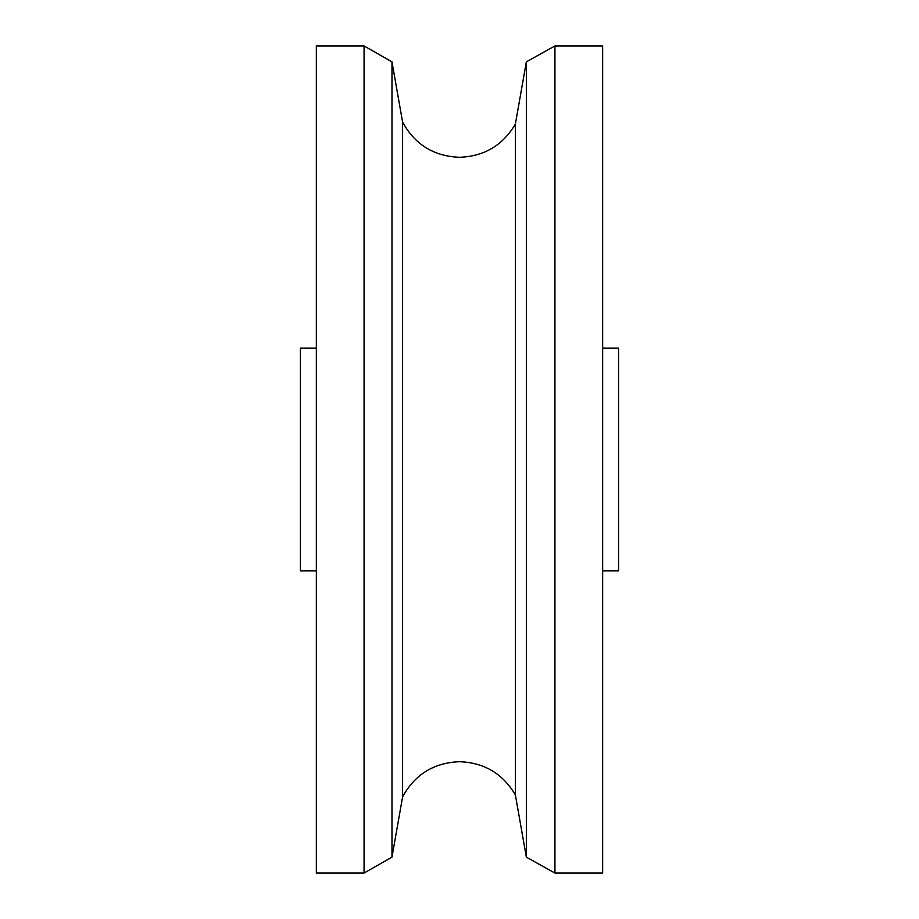 <?xml version="1.0" encoding="UTF-8"?>
<svg xmlns="http://www.w3.org/2000/svg" width="919" height="919" viewBox="0 0 919 919"><rect width="100%" height="100%" fill="white"/><g stroke="black" fill="none" stroke-linecap="round" stroke-linejoin="round"><path stroke-width="1.38" d="M402.602 796.853L402.602 122.147C414.94 144.593 433.906 156.31 459.5 157.287C484.187 156.414 502.808 145.351 515.375 124.099L515.375 794.901C502.808 773.649 484.187 762.586 459.5 761.713C433.906 762.69 414.94 774.407 402.602 796.853L391.976 857.14L364.062 873.05L316.343 873.05L316.343 45.95L364.062 45.95L364.062 873.05M316.343 348.163L300.444 348.163L300.444 570.837L316.343 570.837M602.657 348.163L618.556 348.163L618.556 570.837L602.657 570.837M554.938 45.95L602.657 45.95L602.657 873.05L554.938 873.05L554.938 45.95L526.346 61.86L526.346 857.14L554.938 873.05M402.602 122.147L391.976 61.86L391.976 857.14M515.375 794.901L526.346 857.14M391.976 61.86L364.062 45.95M515.375 124.099L526.346 61.86"/></g></svg>
